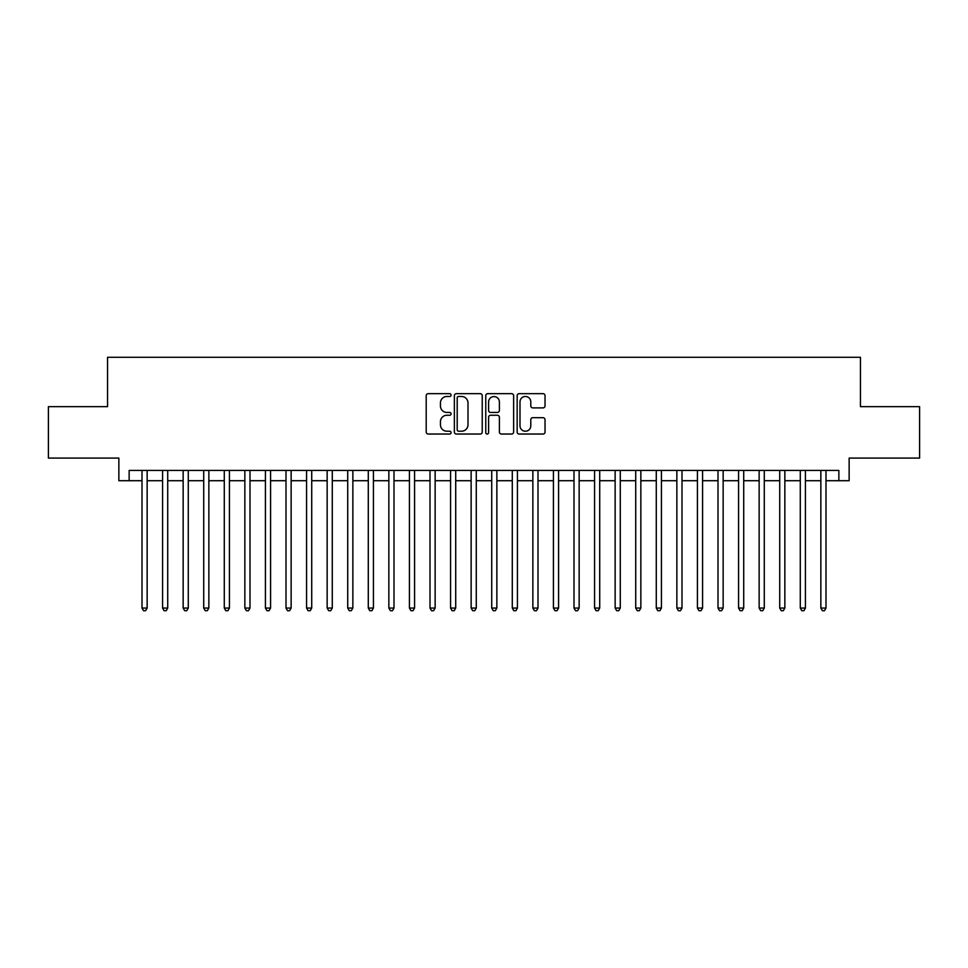<?xml version="1.0" encoding="UTF-8"?>
<svg xmlns="http://www.w3.org/2000/svg" width="968" height="968" viewBox="0 0 968 968"><rect width="100%" height="100%" fill="white"/><g stroke="black" fill="none" stroke-linecap="round" stroke-linejoin="round"><path stroke-width="1.45" d="M451.088 395.077A1.416 1.416 0 0 0 449.672 393.661L428.219 393.661A2.021 2.021 0 0 0 426.198 395.682L426.198 432.018A2.021 2.021 0 0 0 428.219 434.039L449.672 434.039A1.416 1.416 0 0 0 451.088 432.635A1.416 1.416 0 0 0 449.672 431.22L446.901 431.22A6.461 6.461 0 0 1 440.44 424.758L440.44 421.721A6.461 6.461 0 0 1 446.901 415.26L449.672 415.26A1.416 1.416 0 0 0 451.088 413.856A1.416 1.416 0 0 0 449.672 412.441L446.901 412.441A6.461 6.461 0 0 1 440.44 405.979L440.44 402.942A6.461 6.461 0 0 1 446.901 396.481L449.672 396.481A1.416 1.416 0 0 0 451.088 395.077M543.012 407.891A2.021 2.021 0 0 0 545.032 405.87L545.032 395.682A2.021 2.021 0 0 0 543.012 393.661L519.187 393.661A2.021 2.021 0 0 0 517.166 395.682L517.166 432.018A2.021 2.021 0 0 0 519.187 434.039L543.012 434.039A2.021 2.021 0 0 0 545.032 432.018L545.032 419.713A2.021 2.021 0 0 0 543.012 417.692L532.811 417.692A2.021 2.021 0 0 0 530.791 419.713L530.791 425.811A5.397 5.397 0 0 1 525.394 431.22A5.397 5.397 0 0 1 519.997 425.811L519.997 401.889A5.397 5.397 0 0 1 525.394 396.481A5.397 5.397 0 0 1 530.791 401.889L530.791 405.87A2.021 2.021 0 0 0 532.811 407.891L543.012 407.891M129.143 480.709L129.143 470.424L838.857 470.424L838.857 480.709L849.142 480.709L849.142 458.082L919.6 458.082L919.6 406.657L860.455 406.657L860.455 357.277L107.545 357.277L107.545 406.657L48.4 406.657L48.4 458.082L118.858 458.082L118.858 480.709L142.006 480.709M482.233 395.682A2.021 2.021 0 0 0 480.213 393.661L456.388 393.661A2.021 2.021 0 0 0 454.367 395.682L454.367 432.018A2.021 2.021 0 0 0 456.388 434.039L480.213 434.039A2.021 2.021 0 0 0 482.233 432.018L482.233 395.682M487.787 393.661L511.612 393.661A2.021 2.021 0 0 1 513.633 395.682L513.633 432.018A2.021 2.021 0 0 1 511.612 434.039L501.412 434.039A2.021 2.021 0 0 1 499.391 432.018L499.391 417.281A2.021 2.021 0 0 0 497.383 415.26L490.619 415.26A2.021 2.021 0 0 0 488.598 417.281L488.598 432.635A1.416 1.416 0 0 1 487.182 434.039A1.416 1.416 0 0 1 485.767 432.635L485.767 395.682A2.021 2.021 0 0 1 487.787 393.661M147.148 480.709L162.576 480.709M167.718 480.709L183.146 480.709M188.288 480.709L203.716 480.709M208.858 480.709L224.286 480.709M229.428 480.709L244.856 480.709M249.998 480.709L265.426 480.709M270.568 480.709L285.996 480.709M291.138 480.709L306.566 480.709M311.72 480.709L327.148 480.709M332.29 480.709L347.718 480.709M352.86 480.709L368.288 480.709M373.43 480.709L388.858 480.709M394 480.709L409.428 480.709M414.57 480.709L429.998 480.709M435.14 480.709L450.568 480.709M455.71 480.709L471.138 480.709M476.28 480.709L491.72 480.709M496.862 480.709L512.29 480.709M517.432 480.709L532.86 480.709M538.002 480.709L553.43 480.709M558.572 480.709L574 480.709M579.142 480.709L594.57 480.709M599.712 480.709L615.14 480.709M620.282 480.709L635.71 480.709M640.852 480.709L656.28 480.709M661.434 480.709L676.862 480.709M682.004 480.709L697.432 480.709M702.574 480.709L718.002 480.709M723.144 480.709L738.572 480.709M743.714 480.709L759.142 480.709M764.284 480.709L779.712 480.709M784.854 480.709L800.282 480.709M805.424 480.709L820.852 480.709M825.994 480.709L838.857 480.709M458.614 396.481A1.416 1.416 0 0 0 457.199 397.896L457.199 429.804A1.416 1.416 0 0 0 458.614 431.22L461.53 431.22A6.461 6.461 0 0 0 467.992 424.758L467.992 402.942A6.461 6.461 0 0 0 461.53 396.481L458.614 396.481M499.391 401.986A5.397 5.397 0 0 0 493.995 396.59A5.397 5.397 0 0 0 488.598 401.986L488.598 410.42A2.021 2.021 0 0 0 490.619 412.441L497.383 412.441A2.021 2.021 0 0 0 499.391 410.42L499.391 401.986M147.148 470.424L147.148 608.049L142.006 608.049L142.006 470.424M147.148 608.049L145.599 610.723L143.542 610.723L142.006 608.049M167.718 470.424L167.718 608.049L162.576 608.049L162.576 470.424M167.718 608.049L166.169 610.723L164.112 610.723L162.576 608.049M188.288 470.424L188.288 608.049L183.146 608.049L183.146 470.424M188.288 608.049L186.739 610.723L184.682 610.723L183.146 608.049M208.858 470.424L208.858 608.049L203.716 608.049L203.716 470.424M208.858 608.049L207.309 610.723L205.252 610.723L203.716 608.049M229.428 470.424L229.428 608.049L224.286 608.049L224.286 470.424M229.428 608.049L227.891 610.723L225.834 610.723L224.286 608.049M249.998 470.424L249.998 608.049L244.856 608.049L244.856 470.424M249.998 608.049L248.461 610.723L246.404 610.723L244.856 608.049M270.568 470.424L270.568 608.049L265.426 608.049L265.426 470.424M270.568 608.049L269.031 610.723L266.974 610.723L265.426 608.049M291.138 470.424L291.138 608.049L285.996 608.049L285.996 470.424M291.138 608.049L289.601 610.723L287.544 610.723L285.996 608.049M311.72 470.424L311.72 608.049L306.566 608.049L306.566 470.424M311.72 608.049L310.171 610.723L308.114 610.723L306.566 608.049M332.29 470.424L332.29 608.049L327.148 608.049L327.148 470.424M332.29 608.049L330.741 610.723L328.684 610.723L327.148 608.049M352.86 470.424L352.86 608.049L347.718 608.049L347.718 470.424M352.86 608.049L351.311 610.723L349.254 610.723L347.718 608.049M373.43 470.424L373.43 608.049L368.288 608.049L368.288 470.424M373.43 608.049L371.881 610.723L369.824 610.723L368.288 608.049M394 470.424L394 608.049L388.858 608.049L388.858 470.424M394 608.049L392.451 610.723L390.394 610.723L388.858 608.049M414.57 470.424L414.57 608.049L409.428 608.049L409.428 470.424M414.57 608.049L413.034 610.723L410.976 610.723L409.428 608.049M435.14 470.424L435.14 608.049L429.998 608.049L429.998 470.424M435.14 608.049L433.603 610.723L431.546 610.723L429.998 608.049M455.71 470.424L455.71 608.049L450.568 608.049L450.568 470.424M455.71 608.049L454.173 610.723L452.116 610.723L450.568 608.049M476.28 470.424L476.28 608.049L471.138 608.049L471.138 470.424M476.28 608.049L474.744 610.723L472.686 610.723L471.138 608.049M496.862 470.424L496.862 608.049L491.72 608.049L491.72 470.424M496.862 608.049L495.314 610.723L493.256 610.723L491.72 608.049M517.432 470.424L517.432 608.049L512.29 608.049L512.29 470.424M517.432 608.049L515.884 610.723L513.827 610.723L512.29 608.049M538.002 470.424L538.002 608.049L532.86 608.049L532.86 470.424M538.002 608.049L536.453 610.723L534.396 610.723L532.86 608.049M558.572 470.424L558.572 608.049L553.43 608.049L553.43 470.424M558.572 608.049L557.024 610.723L554.966 610.723L553.43 608.049M579.142 470.424L579.142 608.049L574 608.049L574 470.424M579.142 608.049L577.606 610.723L575.549 610.723L574 608.049M599.712 470.424L599.712 608.049L594.57 608.049L594.57 470.424M599.712 608.049L598.176 610.723L596.119 610.723L594.57 608.049M620.282 470.424L620.282 608.049L615.14 608.049L615.14 470.424M620.282 608.049L618.746 610.723L616.689 610.723L615.14 608.049M640.852 470.424L640.852 608.049L635.71 608.049L635.71 470.424M640.852 608.049L639.316 610.723L637.259 610.723L635.71 608.049M661.434 470.424L661.434 608.049L656.28 608.049L656.28 470.424M661.434 608.049L659.886 610.723L657.829 610.723L656.28 608.049M682.004 470.424L682.004 608.049L676.862 608.049L676.862 470.424M682.004 608.049L680.456 610.723L678.399 610.723L676.862 608.049M702.574 470.424L702.574 608.049L697.432 608.049L697.432 470.424M702.574 608.049L701.026 610.723L698.969 610.723L697.432 608.049M723.144 470.424L723.144 608.049L718.002 608.049L718.002 470.424M723.144 608.049L721.596 610.723L719.539 610.723L718.002 608.049M743.714 470.424L743.714 608.049L738.572 608.049L738.572 470.424M743.714 608.049L742.166 610.723L740.109 610.723L738.572 608.049M764.284 470.424L764.284 608.049L759.142 608.049L759.142 470.424M764.284 608.049L762.748 610.723L760.691 610.723L759.142 608.049M784.854 470.424L784.854 608.049L779.712 608.049L779.712 470.424M784.854 608.049L783.318 610.723L781.261 610.723L779.712 608.049M805.424 470.424L805.424 608.049L800.282 608.049L800.282 470.424M805.424 608.049L803.888 610.723L801.831 610.723L800.282 608.049M825.994 470.424L825.994 608.049L820.852 608.049L820.852 470.424M825.994 608.049L824.458 610.723L822.401 610.723L820.852 608.049"/></g></svg>
